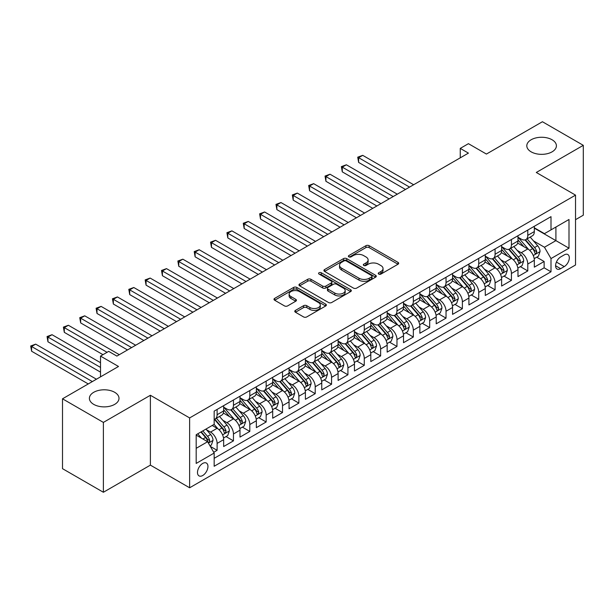 <?xml version="1.0" encoding="UTF-8"?>
<svg xmlns="http://www.w3.org/2000/svg" width="614" height="614" viewBox="0 0 614 614"><rect width="100%" height="100%" fill="white"/><g stroke="black" fill="none" stroke-linecap="round" stroke-linejoin="round"><path stroke-width="0.92" d="M378.708 274.082A1.589 0.921 0 0 0 380.956 274.082L398.01 264.235A2.272 1.312 0 0 0 398.67 263.306A2.272 1.312 0 0 0 398.01 262.378L369.114 245.7A2.272 1.312 0 0 0 365.906 245.7L348.852 255.547A1.589 0.921 0 0 0 348.391 256.199A1.589 0.921 0 0 0 348.852 256.844A1.589 0.921 0 0 0 351.101 256.844L353.311 255.57A7.261 4.191 0 0 1 363.58 255.57L365.99 256.959A7.261 4.191 0 0 1 368.116 259.922A7.261 4.191 0 0 1 365.99 262.892L363.78 264.166A1.589 0.921 0 0 0 363.311 264.811A1.589 0.921 0 0 0 363.78 265.463A1.589 0.921 0 0 0 366.028 265.463L368.231 264.189A7.261 4.191 0 0 1 378.508 264.189L380.91 265.578A7.261 4.191 0 0 1 383.044 268.541A7.261 4.191 0 0 1 380.91 271.511L378.708 272.785A1.589 0.921 0 0 0 378.239 273.43A1.589 0.921 0 0 0 378.708 274.082L378.708 272.785M114.665 392.292A14.797 8.542 0 0 0 98.539 390.443A14.797 8.542 0 0 0 89.398 398.332A14.797 8.542 0 0 0 93.735 404.38A14.797 8.542 0 0 0 109.86 406.23A14.797 8.542 0 0 0 119.001 398.332A14.797 8.542 0 0 0 114.665 392.292M552.07 139.762A14.797 8.542 0 0 0 535.938 137.912A14.797 8.542 0 0 0 526.804 145.802A14.797 8.542 0 0 0 531.141 151.842A14.797 8.542 0 0 0 547.266 153.7A14.797 8.542 0 0 0 556.407 145.802A14.797 8.542 0 0 0 552.07 139.762M202.72 475.512A7.399 4.275 120 0 0 207.555 468.989A7.399 4.275 120 0 0 206.419 463.063A7.399 4.275 120 0 0 202.72 463.432A7.399 4.275 120 0 0 197.885 469.948A7.399 4.275 120 0 0 199.02 475.881A7.399 4.275 120 0 0 202.72 475.512M295.449 310.385A2.272 1.312 0 0 0 294.781 311.306A2.272 1.312 0 0 0 295.449 312.234L303.554 316.916A2.272 1.312 0 0 0 306.762 316.916L325.704 305.979A2.272 1.312 0 0 0 326.364 305.051A2.272 1.312 0 0 0 325.704 304.13L296.808 287.444A2.272 1.312 0 0 0 293.599 287.444L274.665 298.381A2.272 1.312 0 0 0 273.998 299.31A2.272 1.312 0 0 0 274.665 300.231L284.451 305.887A2.272 1.312 0 0 0 287.659 305.887L295.764 301.205A2.272 1.312 0 0 0 296.432 300.284A2.272 1.312 0 0 0 295.764 299.356L290.913 296.554A6.071 3.507 0 0 1 289.133 294.075A6.071 3.507 0 0 1 292.886 290.836A6.071 3.507 0 0 1 299.502 291.596L318.52 302.572A6.071 3.507 0 0 1 320.301 305.051A6.071 3.507 0 0 1 316.548 308.289A6.071 3.507 0 0 1 309.932 307.53L306.762 305.703A2.272 1.312 0 0 0 303.554 305.703L295.449 310.385L295.449 312.234M575.533 219.674L583.3 215.192L583.3 145.334L542.423 121.733L486.418 154.06L468.428 143.676L460.254 148.396L468.428 153.116L116.875 356.089L108.693 351.369L100.519 356.089L100.519 376.858M103.382 422.409L103.382 492.267L150.392 465.128L150.392 395.27L103.382 422.409L62.505 398.808L118.51 366.474L100.519 356.089M150.392 395.27L189.634 417.927L575.533 195.129L575.533 264.987L189.634 487.785L189.634 417.927M583.3 145.334L536.291 172.473L575.533 195.129M353.464 288.096A2.272 1.312 0 0 0 356.68 288.096L375.614 277.16A2.272 1.312 0 0 0 376.282 276.231A2.272 1.312 0 0 0 375.614 275.31L346.726 258.624A2.272 1.312 0 0 0 343.518 258.624L324.576 269.561A2.272 1.312 0 0 0 323.916 270.49A2.272 1.312 0 0 0 324.576 271.419L353.464 288.096M319.671 274.42A1.589 0.921 0 0 1 321.291 274.65L321.291 272.762L350.655 289.716A2.272 1.312 0 0 1 351.323 290.645A2.272 1.312 0 0 1 350.655 291.573L331.721 302.502A2.272 1.312 0 0 1 328.513 302.502L299.617 285.825L299.617 283.975A2.272 1.312 0 0 0 298.957 284.896A2.272 1.312 0 0 0 299.617 285.825M299.617 283.975L307.721 279.293A2.272 1.312 0 0 1 310.937 279.293L322.649 286.055A2.272 1.312 0 0 0 325.865 286.055L331.238 282.954A2.272 1.312 0 0 0 331.905 282.026A2.272 1.312 0 0 0 331.238 281.097L319.042 274.059A1.589 0.921 0 0 1 318.574 273.407A1.589 0.921 0 0 1 319.556 272.562A1.589 0.921 0 0 1 321.291 272.762M103.382 492.267L62.505 468.666L62.505 398.808M213.718 452.265L217.11 450.308L210.318 446.386M206.465 429.716L210.564 432.087A9.248 5.342 60 0 1 217.11 443.415L223.649 439.639L223.649 446.531L233.458 440.867L226.021 436.569M222.813 420.275L226.919 422.647A9.248 5.342 60 0 1 233.458 433.975L239.997 430.199L239.997 437.091L249.814 431.427L242.369 427.129M239.161 410.835L243.267 413.207A9.248 5.342 60 0 1 249.814 424.535L256.353 420.759L256.353 427.651L266.161 421.987L258.724 417.689M255.516 401.395L259.622 403.766A9.248 5.342 60 0 1 266.161 415.095L272.7 411.319L272.7 418.211L282.517 412.547L275.072 408.249M271.864 391.955L275.97 394.326A9.248 5.342 60 0 1 282.517 405.654L289.056 401.878L289.056 408.77L298.864 403.106L291.427 398.808M288.219 382.514L292.325 384.886A9.248 5.342 60 0 1 298.864 396.214L305.404 392.438L305.404 399.33L315.22 393.666L307.775 389.368M304.567 373.074L308.673 375.446A9.248 5.342 60 0 1 315.22 386.774L321.759 382.998L321.759 389.89L331.568 384.226L324.131 379.928M320.922 363.634L325.029 366.005A9.248 5.342 60 0 1 331.568 377.334L338.107 373.558L338.107 380.45L347.923 374.786L340.478 370.488M337.27 354.194L341.376 356.565A9.248 5.342 60 0 1 347.923 367.893L354.462 364.117L354.462 371.009L364.271 365.345L356.834 361.047M353.626 344.753L357.732 347.125A9.248 5.342 60 0 1 364.271 358.453L370.81 354.677L370.81 361.569L380.626 355.905L373.182 351.607M369.973 335.313L374.079 337.685A9.248 5.342 60 0 1 380.626 349.013L387.165 345.237L387.165 352.129L396.974 346.465L389.537 342.167M386.329 325.873L390.435 328.244A9.248 5.342 60 0 1 396.974 339.573L403.513 335.797L403.513 342.689L413.329 337.025L405.885 332.727M402.677 316.433L406.783 318.804A9.248 5.342 60 0 1 413.329 330.132L419.869 326.356L419.869 333.248L429.677 327.584L422.24 323.286M419.032 306.992L423.138 309.364A9.248 5.342 60 0 1 429.677 320.692L436.216 316.916L436.216 323.801L446.033 318.136L438.588 313.846M435.38 297.552L439.486 299.916A9.248 5.342 60 0 1 446.033 311.252L452.572 307.476L452.572 314.36L462.38 308.696L454.943 304.406M451.735 288.112L455.841 290.476A9.248 5.342 60 0 1 462.38 301.812L468.919 298.028L468.919 304.92L478.728 299.256L471.291 294.966M468.083 278.672L472.189 281.035A9.248 5.342 60 0 1 478.728 292.364L485.275 288.588L485.275 295.48L495.084 289.816L487.646 285.525M484.438 269.231L488.544 271.595A9.248 5.342 60 0 1 495.084 282.924L501.623 279.147L501.623 286.04L511.431 280.375L503.994 276.085M500.786 259.791L504.892 262.155A9.248 5.342 60 0 1 511.431 273.483L517.978 269.707L517.978 276.599L527.787 270.935L527.787 264.043A9.248 5.342 -120 0 0 521.248 252.715L517.141 250.351M520.35 266.645L527.787 270.935M223.649 439.639A9.248 5.342 -120 0 0 217.11 428.311L212.198 425.479M239.997 430.199A9.248 5.342 -120 0 0 233.458 418.871L223.35 413.03M256.353 420.759A9.248 5.342 -120 0 0 249.814 409.431L239.698 403.59M272.7 411.319A9.248 5.342 -120 0 0 266.161 399.99L256.053 394.15M289.056 401.878A9.248 5.342 -120 0 0 282.517 390.55L272.401 384.709M305.404 392.438A9.248 5.342 -120 0 0 298.864 381.11L288.757 375.269M321.759 382.998A9.248 5.342 -120 0 0 315.22 371.67L305.104 365.829M338.107 373.558A9.248 5.342 -120 0 0 331.568 362.229L321.46 356.389M354.462 364.117A9.248 5.342 -120 0 0 347.923 352.789L337.807 346.948M370.81 354.677A9.248 5.342 -120 0 0 364.271 343.349L354.155 337.508M387.165 345.237A9.248 5.342 -120 0 0 380.626 333.909L370.511 328.068M403.513 335.797A9.248 5.342 -120 0 0 396.974 324.468L386.858 318.628M419.869 326.356A9.248 5.342 -120 0 0 413.329 315.028L403.214 309.187M436.216 316.916A9.248 5.342 -120 0 0 429.677 305.588L419.562 299.747M452.572 307.476A9.248 5.342 -120 0 0 446.033 296.14L435.917 290.307M468.919 298.028A9.248 5.342 -120 0 0 462.38 286.7L452.265 280.867M485.275 288.588A9.248 5.342 -120 0 0 478.728 277.259L468.62 271.426M501.623 279.147A9.248 5.342 -120 0 0 495.084 267.819L484.968 261.986M517.978 269.707A9.248 5.342 -120 0 0 511.431 258.379L501.323 252.546M564.251 254.887L560.651 256.967A7.168 4.137 120 0 0 555.969 263.283A7.168 4.137 120 0 0 557.067 269.024A7.168 4.137 120 0 0 560.651 268.671L564.251 266.599A7.168 4.137 120 0 0 568.932 260.275A7.168 4.137 120 0 0 567.835 254.534A7.168 4.137 120 0 0 564.251 254.887M196.181 448.327L207.624 441.719L214.163 453.048L214.163 466.264L551.004 271.787L551.004 258.571L544.464 247.242L533.489 240.903M214.163 453.048L196.181 463.432L196.181 434.727L214.163 424.343L214.163 411.127L551.004 216.658L551.004 229.874L568.994 219.49L568.994 248.186L551.004 258.571M223.649 407.166L226.919 409.054A9.248 5.342 60 0 0 231.547 409.507L238.086 405.731A9.248 5.342 -120 0 0 239.997 401.502L239.997 396.214M239.997 397.726L243.267 399.614A9.248 5.342 60 0 0 247.895 400.067L254.434 396.291A9.248 5.342 -120 0 0 256.353 392.062L256.353 386.774M256.353 388.286L259.622 390.174A9.248 5.342 60 0 0 264.243 390.627L270.789 386.851A9.248 5.342 -120 0 0 272.7 382.622L272.7 377.334M272.7 378.846L275.97 380.734A9.248 5.342 60 0 0 280.598 381.187L287.137 377.41A9.248 5.342 -120 0 0 289.056 373.174L289.056 367.893M289.056 369.398L292.325 371.286A9.248 5.342 60 0 0 296.946 371.746L303.493 367.97A9.248 5.342 -120 0 0 305.404 363.734L305.404 358.453M305.404 359.957L308.673 361.846A9.248 5.342 60 0 0 313.301 362.306L319.84 358.53A9.248 5.342 -120 0 0 321.759 354.293L321.759 349.013M321.759 350.517L325.029 352.405A9.248 5.342 60 0 0 329.649 352.866L336.196 349.09A9.248 5.342 -120 0 0 338.107 344.853L338.107 339.573M338.107 341.077L341.376 342.965A9.248 5.342 60 0 0 346.004 343.426L352.543 339.649A9.248 5.342 -120 0 0 354.462 335.413L354.462 330.132M354.462 331.637L357.732 333.525A9.248 5.342 60 0 0 362.352 333.985L368.899 330.209A9.248 5.342 -120 0 0 370.81 325.973L370.81 320.685M370.81 322.197L374.079 324.085A9.248 5.342 60 0 0 378.708 324.545L385.247 320.769A9.248 5.342 -120 0 0 387.165 316.532L387.165 311.244M387.165 312.756L390.435 314.644A9.248 5.342 60 0 0 395.055 315.105L401.602 311.329A9.248 5.342 -120 0 0 403.513 307.092L403.513 301.804M403.513 303.316L406.783 305.204A9.248 5.342 60 0 0 411.411 305.665L417.95 301.888A9.248 5.342 -120 0 0 419.869 297.652L419.869 292.364M419.869 293.876L423.138 295.764A9.248 5.342 60 0 0 427.758 296.224L434.305 292.448A9.248 5.342 -120 0 0 436.216 288.212L436.216 282.924M436.216 284.435L439.486 286.324A9.248 5.342 60 0 0 444.114 286.784L450.653 283.008A9.248 5.342 -120 0 0 452.572 278.771L452.572 273.483M452.572 274.995L455.841 276.883A9.248 5.342 60 0 0 460.462 277.344L467.008 273.568A9.248 5.342 -120 0 0 468.919 269.331L468.919 264.043M468.919 265.555L472.189 267.443A9.248 5.342 60 0 0 476.817 267.904L483.356 264.127A9.248 5.342 -120 0 0 485.275 259.891L485.275 254.603M485.275 256.115L488.544 258.003A9.248 5.342 60 0 0 493.165 258.463L499.712 254.687A9.248 5.342 -120 0 0 501.623 250.451L501.623 245.163M501.623 246.674L504.892 248.563A9.248 5.342 60 0 0 509.52 249.023L516.059 245.247A9.248 5.342 -120 0 0 517.978 241.01L517.978 235.722M214.163 458.328L544.134 267.819L544.134 261.495L534.326 267.159L534.326 260.267A9.248 5.342 -120 0 0 527.787 248.939L517.671 243.106M517.978 237.234L521.248 239.122A9.248 5.342 -120 0 0 525.868 239.583A9.248 5.342 -120 0 0 527.787 235.346L527.787 230.058M525.868 239.583L532.415 235.807A9.248 5.342 -120 0 0 534.326 231.57L534.326 226.282M217.11 409.431L217.11 414.719A9.248 5.342 60 0 1 215.192 418.948A9.248 5.342 60 0 1 214.163 419.324M215.192 418.948L221.731 415.171A9.248 5.342 -120 0 0 223.649 410.943L223.649 405.654M233.458 399.99L233.458 405.278A9.248 5.342 60 0 1 231.547 409.507M249.814 390.55L249.814 395.838A9.248 5.342 60 0 1 247.895 400.067M266.161 381.11L266.161 386.398A9.248 5.342 60 0 1 264.243 390.627M282.517 371.67L282.517 376.95A9.248 5.342 60 0 1 280.598 381.187M298.864 362.229L298.864 367.51A9.248 5.342 60 0 1 296.946 371.746M315.22 352.789L315.22 358.069A9.248 5.342 60 0 1 313.301 362.306M331.568 343.349L331.568 348.629A9.248 5.342 60 0 1 329.649 352.866M347.923 333.909L347.923 339.189A9.248 5.342 60 0 1 346.004 343.426M364.271 324.468L364.271 329.749A9.248 5.342 60 0 1 362.352 333.985M380.626 315.02L380.626 320.308A9.248 5.342 60 0 1 378.708 324.545M396.974 305.58L396.974 310.868A9.248 5.342 60 0 1 395.055 315.105M413.329 296.14L413.329 301.428A9.248 5.342 60 0 1 411.411 305.665M429.677 286.7L429.677 291.988A9.248 5.342 60 0 1 427.758 296.224M446.033 277.259L446.033 282.547A9.248 5.342 60 0 1 444.114 286.784M462.38 267.819L462.38 273.107A9.248 5.342 60 0 1 460.462 277.344M478.728 258.379L478.728 263.667A9.248 5.342 60 0 1 476.817 267.904M495.084 248.939L495.084 254.227A9.248 5.342 60 0 1 493.165 258.463M511.431 239.498L511.431 244.786A9.248 5.342 60 0 1 509.52 249.023M511.431 273.483L511.431 280.375M495.084 282.924L495.084 289.816M478.728 292.364L478.728 299.256M462.38 301.812L462.38 308.696M446.033 311.252L446.033 318.136M429.677 320.692L429.677 327.584M413.329 330.132L413.329 337.025M396.974 339.573L396.974 346.465M380.626 349.013L380.626 355.905M364.271 358.453L364.271 365.345M347.923 367.893L347.923 374.786M331.568 377.334L331.568 384.226M315.22 386.774L315.22 393.666M298.864 396.214L298.864 403.106M282.517 405.654L282.517 412.547M266.161 415.095L266.161 421.987M249.814 424.535L249.814 431.427M233.458 433.975L233.458 440.867M217.11 443.415L217.11 450.308M207.624 441.719L196.181 435.111M544.464 247.242L555.908 240.634L555.908 227.042L568.994 219.49M534.326 228.17L568.994 248.186M534.326 227.794L544.464 233.65L551.004 229.874M150.392 465.128L189.634 487.785M460.254 148.396L460.254 157.836M536.697 257.205L544.134 261.495M544.134 267.819L551.004 271.787M379.345 274.304L380.91 273.399A7.261 4.191 0 0 0 383.044 270.429L383.044 268.541M368.116 259.922L368.116 261.81A7.261 4.191 0 0 1 365.99 264.78L364.417 265.685M397.979 264.25L369.114 247.588A2.272 1.312 0 0 0 365.906 247.588L349.489 257.066M375.584 277.175L346.726 260.513A2.272 1.312 0 0 0 343.518 260.513L324.606 271.434M371.608 276.883A1.589 0.921 0 0 0 372.069 276.231A1.589 0.921 0 0 0 371.608 275.586L346.242 260.942A1.589 0.921 0 0 0 344.001 260.942L341.668 262.285A7.261 4.191 0 0 0 339.542 265.256A7.261 4.191 0 0 0 341.668 268.218L359.006 278.226A7.261 4.191 0 0 0 369.275 278.226L371.608 276.883L371.608 278.771A1.589 0.921 0 0 0 372.069 278.119L372.069 276.231M339.542 265.256L339.542 267.144A7.261 4.191 0 0 0 341.668 270.106L341.668 268.218M371.608 278.771L369.275 280.114A7.261 4.191 0 0 1 359.006 280.114L341.668 270.106M299.647 285.84L307.721 281.181L307.721 279.293M331.905 282.026L331.905 283.914A2.272 1.312 0 0 1 331.238 284.842L325.865 287.943A2.272 1.312 0 0 1 322.649 287.943L310.937 281.181A2.272 1.312 0 0 0 307.721 281.181M321.291 274.65L350.632 291.589M334.807 293.078A6.071 3.507 0 0 0 341.43 293.837A6.071 3.507 0 0 0 345.175 290.599A6.071 3.507 0 0 0 343.395 288.119L336.695 284.251A2.272 1.312 0 0 0 333.486 284.251L328.106 287.352A2.272 1.312 0 0 0 327.446 288.281A2.272 1.312 0 0 0 328.106 289.209L334.807 293.078L334.807 294.966A6.071 3.507 0 0 0 341.43 295.725A6.071 3.507 0 0 0 345.175 292.487L345.175 290.599M327.446 288.281L327.446 290.169A2.272 1.312 0 0 0 328.106 291.097L328.106 289.209M334.807 294.966L328.106 291.097M320.301 305.051L320.301 306.939A6.071 3.507 0 0 1 316.548 310.177A6.071 3.507 0 0 1 309.932 309.418L306.762 307.591A2.272 1.312 0 0 0 303.554 307.591L295.48 312.25M289.133 294.075L289.133 295.963A6.071 3.507 0 0 0 290.913 298.442L290.913 296.554M295.741 301.228L290.913 298.442M325.673 305.995L296.808 289.332A2.272 1.312 0 0 0 293.599 289.332L274.688 300.254M534.188 258.647L538.417 256.207L540.051 251.487A6.125 3.538 -120 0 0 537.664 245.738L530.189 237.088M528.692 249.537L519.835 239.283A17.691 10.215 -120 0 0 517.978 237.334M523.834 246.659L518.884 240.926A14.682 8.481 -120 0 0 517.978 239.936M413.652 184.745L362.721 155.342L358.63 157.698L358.63 162.418L405.478 189.465M525.039 239.913L532.591 248.662A6.125 3.538 60 0 1 534.779 252.884L535.224 253.613L536.053 253.498L536.743 251.748A6.125 3.538 -120 0 0 534.556 247.526L527.088 238.877M525.484 239.767L533.604 249.169A3.124 1.804 60 0 1 534.387 250.389L536.743 251.748M358.63 162.418L357.732 157.176L409.561 187.109M357.732 157.176L362.721 155.342M517.84 268.088L522.061 265.655L523.696 260.927A6.125 3.538 -120 0 0 521.309 255.178L513.841 246.529M512.345 258.978L503.48 248.724A17.691 10.215 -120 0 0 501.623 246.774M507.486 256.099L502.528 250.366A14.682 8.481 -120 0 0 501.623 249.376M397.304 194.185L346.365 164.782L342.282 167.138L342.282 171.859L389.123 198.905M508.684 249.353L516.244 258.103A6.125 3.538 60 0 1 518.431 262.324L518.876 263.053L519.705 262.938L520.388 261.188A6.125 3.538 -120 0 0 518.208 256.967L510.733 248.317M509.129 249.207L517.249 258.609A3.124 1.804 60 0 1 518.039 259.829L520.388 261.188M342.282 171.859L341.376 166.624L393.213 196.549M341.376 166.624L346.365 164.782M501.484 277.528L505.713 275.095L507.348 270.367A6.125 3.538 -120 0 0 504.961 264.619L497.486 255.969M495.989 268.418L487.132 258.164A17.691 10.215 -120 0 0 485.275 256.215M491.131 265.54L486.181 259.806A14.682 8.481 -120 0 0 485.275 258.816M380.949 203.625L330.017 174.222L325.927 176.579L325.927 181.299L372.775 208.346M492.336 258.793L499.888 267.543A6.125 3.538 60 0 1 502.075 271.764L502.521 272.493L503.35 272.378L504.04 270.636A6.125 3.538 -120 0 0 501.853 266.407L494.385 257.757M492.781 258.655L500.901 268.049A3.124 1.804 60 0 1 501.684 269.277L504.04 270.636M325.927 181.299L325.029 176.064L376.858 205.989M325.029 176.064L330.017 174.222M485.137 286.968L489.358 284.535L490.993 279.807A6.125 3.538 -120 0 0 488.606 274.059L481.138 265.409M479.641 277.858L470.777 267.604A17.691 10.215 -120 0 0 468.919 265.655M474.783 274.98L469.825 269.247A14.682 8.481 -120 0 0 468.919 268.257M364.601 213.066L313.662 183.663L309.579 186.019L309.579 190.739L356.419 217.786M475.98 268.234L483.54 276.983A6.125 3.538 60 0 1 485.728 281.204L486.173 281.933L487.002 281.818L487.685 280.076A6.125 3.538 -120 0 0 485.505 275.855L478.03 267.197M476.426 268.095L484.546 277.49A3.124 1.804 60 0 1 485.336 278.718L487.685 280.076M309.579 190.739L308.673 185.505L360.51 215.43M308.673 185.505L313.662 183.663M468.781 296.409L473.01 293.976L474.645 289.255A6.125 3.538 -120 0 0 472.258 283.499L464.783 274.849M463.286 287.298L454.429 277.044A17.691 10.215 -120 0 0 452.572 275.095M458.428 284.42L453.477 278.687A14.682 8.481 -120 0 0 452.572 277.697M348.245 222.506L297.314 193.103L293.223 195.459L293.223 200.179L340.072 227.226M459.633 277.674L467.185 286.423A6.125 3.538 60 0 1 469.372 290.645L469.817 291.374L470.646 291.259L471.337 289.516A6.125 3.538 -120 0 0 469.15 285.295L461.682 276.645M460.078 277.536L468.198 286.93A3.124 1.804 60 0 1 468.981 288.158L471.337 289.516M293.223 200.179L292.325 194.945L344.155 224.87M292.325 194.945L297.314 193.103M452.434 305.849L456.655 303.416L458.29 298.696A6.125 3.538 -120 0 0 455.903 292.939L448.435 284.29M446.938 296.739L438.074 286.485A17.691 10.215 -120 0 0 436.216 284.535M442.08 293.86L437.122 288.127A14.682 8.481 -120 0 0 436.216 287.137M331.898 231.946L280.959 202.543L276.876 204.899L276.876 209.62L323.716 236.666M443.277 287.114L450.837 295.864A6.125 3.538 60 0 1 453.025 300.085L453.47 300.814L454.299 300.699L454.982 298.957A6.125 3.538 -120 0 0 452.802 294.735L445.327 286.086M443.722 286.976L451.843 296.37A3.124 1.804 60 0 1 452.633 297.598L454.982 298.957M276.876 209.62L275.97 204.385L327.807 234.31M275.97 204.385L280.959 202.543M436.078 315.289L440.307 312.856L441.942 308.136A6.125 3.538 -120 0 0 439.555 302.38L432.079 293.73M430.583 306.179L421.726 295.925A17.691 10.215 -120 0 0 419.869 293.976M425.725 303.301L420.774 297.567A14.682 8.481 -120 0 0 419.869 296.577M315.542 241.386L264.611 211.983L260.52 214.34L260.52 219.06L307.368 246.107M426.93 296.554L434.482 305.304A6.125 3.538 60 0 1 436.669 309.525L437.114 310.254L437.943 310.139L438.634 308.397A6.125 3.538 -120 0 0 436.447 304.176L428.979 295.526M427.375 296.416L435.495 305.818A3.124 1.804 60 0 1 436.278 307.038L438.634 308.397M260.52 219.06L259.622 213.826L311.452 243.75M259.622 213.826L264.611 211.983M419.73 324.737L423.952 322.296L425.586 317.576A6.125 3.538 -120 0 0 423.199 311.82L415.732 303.17M414.235 315.619L405.378 305.365A17.691 10.215 -120 0 0 403.513 303.416M409.377 312.741L404.419 307.008A14.682 8.481 -120 0 0 403.513 306.018M299.195 250.827L248.256 221.424L244.172 223.78L244.172 228.5L291.013 255.547M410.574 305.995L418.134 314.744A6.125 3.538 60 0 1 420.321 318.965L420.767 319.694L421.595 319.579L422.279 317.837A6.125 3.538 -120 0 0 420.099 313.616L412.623 304.966M411.019 305.856L419.139 315.258A3.124 1.804 60 0 1 419.93 316.479L422.279 317.837M244.172 228.5L243.267 223.266L295.104 253.191M243.267 223.266L248.256 221.424M403.375 334.177L407.604 331.737L409.239 327.016A6.125 3.538 -120 0 0 406.852 321.26L399.376 312.61M397.88 325.059L389.023 314.805A17.691 10.215 -120 0 0 387.165 312.856M393.021 322.181L388.071 316.448A14.682 8.481 -120 0 0 387.165 315.458M282.839 260.267L231.908 230.864L227.817 233.22L227.817 237.94L274.665 264.987M394.226 315.435L401.779 324.184A6.125 3.538 60 0 1 403.966 328.406L404.411 329.135L405.24 329.02L405.931 327.277A6.125 3.538 -120 0 0 403.743 323.056L396.276 314.406M394.672 315.297L402.792 324.699A3.124 1.804 60 0 1 403.575 325.919L405.931 327.277M227.817 237.94L226.919 232.706L278.748 262.631M226.919 232.706L231.908 230.864M387.027 343.617L391.248 341.177L392.883 336.457A6.125 3.538 -120 0 0 390.496 330.7L383.029 322.051M381.532 334.5L372.675 324.246A17.691 10.215 -120 0 0 370.81 322.304M376.674 331.621L371.716 325.888A14.682 8.481 -120 0 0 370.81 324.898M266.491 269.707L215.552 240.304L211.469 242.66L211.469 247.381L258.31 274.427M377.871 324.875L385.431 333.625A6.125 3.538 60 0 1 387.618 337.846L388.063 338.575L388.892 338.46L389.575 336.718A6.125 3.538 -120 0 0 387.396 332.496L379.92 323.847M378.316 324.737L386.436 334.139A3.124 1.804 60 0 1 387.227 335.359L389.575 336.718M211.469 247.381L210.564 242.146L262.401 272.071M210.564 242.146L215.552 240.304M370.672 353.058L374.901 350.617L376.536 345.897A6.125 3.538 -120 0 0 374.149 340.141L366.673 331.491M365.176 343.947L356.32 333.686A17.691 10.215 -120 0 0 354.462 331.744M360.318 341.062L355.368 335.328A14.682 8.481 -120 0 0 354.462 334.338M250.136 279.147L199.205 249.744L195.114 252.101L195.114 256.821L241.962 283.868M361.523 334.315L369.075 343.065A6.125 3.538 60 0 1 371.263 347.286L371.708 348.015L372.537 347.9L373.228 346.158A6.125 3.538 -120 0 0 371.04 341.937L363.572 333.287M361.968 334.177L370.088 343.579A3.124 1.804 60 0 1 370.871 344.799L373.228 346.158M195.114 256.821L194.216 251.587L246.053 281.511M194.216 251.587L199.205 249.744M354.324 362.498L358.545 360.057L360.18 355.337A6.125 3.538 -120 0 0 357.793 349.581L350.325 340.931M348.829 353.388L339.972 343.126A17.691 10.215 -120 0 0 338.107 341.184M343.97 350.502L339.012 344.769A14.682 8.481 -120 0 0 338.107 343.779M233.788 288.588L182.849 259.185L178.766 261.541L178.766 266.261L225.607 293.308M345.168 343.756L352.728 352.505A6.125 3.538 60 0 1 354.915 356.726L355.36 357.455L356.189 357.34L356.872 355.598A6.125 3.538 -120 0 0 354.692 351.377L347.217 342.727M345.613 343.617L353.733 353.019A3.124 1.804 60 0 1 354.524 354.24L356.872 355.598M178.766 266.261L177.86 261.027L229.697 290.952M177.86 261.027L182.849 259.185M337.969 371.938L342.198 369.498L343.832 364.777A6.125 3.538 -120 0 0 341.445 359.021L333.978 350.371M332.473 362.828L323.616 352.566A17.691 10.215 -120 0 0 321.759 350.625M327.615 359.95L322.665 354.209A14.682 8.481 -120 0 0 321.759 353.219M217.433 298.028L166.501 268.625L162.411 270.981L162.411 275.701L209.259 302.748M328.82 353.196L336.372 361.945A6.125 3.538 60 0 1 338.56 366.167L339.005 366.896L339.834 366.781L340.524 365.038A6.125 3.538 -120 0 0 338.337 360.817L330.869 352.167M329.265 353.058L337.385 362.46A3.124 1.804 60 0 1 338.168 363.68L340.524 365.038M162.411 275.701L161.513 270.467L213.35 300.392M161.513 270.467L166.501 268.625M321.621 381.378L325.842 378.938L327.477 374.218A6.125 3.538 -120 0 0 325.09 368.461L317.622 359.812M316.126 372.268L307.269 362.007A17.691 10.215 -120 0 0 305.404 360.065M311.267 369.39L306.309 363.649A14.682 8.481 -120 0 0 305.404 362.659M201.085 307.468L150.146 278.065L146.063 280.429L146.063 285.149L192.903 312.196M312.465 362.636L320.024 371.386A6.125 3.538 60 0 1 322.212 375.607L322.657 376.336L323.486 376.221L324.169 374.479A6.125 3.538 -120 0 0 321.989 370.257L314.514 361.608M312.91 362.498L321.03 371.9A3.124 1.804 60 0 1 321.82 373.12L324.169 374.479M146.063 285.149L145.157 279.907L196.994 309.832M145.157 279.907L150.146 278.065M305.265 390.819L309.494 388.378L311.129 383.658A6.125 3.538 -120 0 0 308.742 377.902L301.274 369.252M299.77 381.708L290.913 371.447A17.691 10.215 -120 0 0 289.056 369.505M294.912 378.83L289.962 373.089A14.682 8.481 -120 0 0 289.056 372.099M184.73 316.916L133.798 287.505L129.707 289.869L129.707 294.59L176.556 321.636M296.117 372.076L303.669 380.826A6.125 3.538 60 0 1 305.856 385.047L306.302 385.776L307.13 385.661L307.821 383.919A6.125 3.538 -120 0 0 305.634 379.698L298.166 371.048M296.562 371.938L304.682 381.34A3.124 1.804 60 0 1 305.465 382.56L307.821 383.919M129.707 294.59L128.81 289.347L180.646 319.272M128.81 289.347L133.798 287.505M288.918 400.259L293.139 397.818L294.774 393.098A6.125 3.538 -120 0 0 292.387 387.342L284.919 378.692M283.422 391.149L274.565 380.887A17.691 10.215 -120 0 0 272.7 378.945M278.564 388.271L273.606 382.53A14.682 8.481 -120 0 0 272.7 381.54M168.382 326.356L117.443 296.946L113.36 299.31L113.36 304.03L160.2 331.076M279.761 381.524L287.321 390.266A6.125 3.538 60 0 1 289.509 394.487L289.954 395.216L290.783 395.101L291.466 393.359A6.125 3.538 -120 0 0 289.286 389.138L281.811 380.488M280.207 381.378L288.327 390.78A3.124 1.804 60 0 1 289.117 392.001L291.466 393.359M113.36 304.03L112.454 298.788L164.291 328.713M112.454 298.788L117.443 296.946M272.562 409.699L276.791 407.259L278.426 402.538A6.125 3.538 -120 0 0 276.039 396.782L268.571 388.132M267.067 400.589L258.21 390.327A17.691 10.215 -120 0 0 256.353 388.386M262.209 397.711L257.258 391.97A14.682 8.481 -120 0 0 256.353 390.988M152.026 335.797L101.095 306.386L97.004 308.75L97.004 313.47L143.853 340.517M263.414 390.964L270.966 399.706A6.125 3.538 60 0 1 273.153 403.935L273.598 404.657L274.427 404.542L275.118 402.799A6.125 3.538 -120 0 0 272.931 398.578L265.463 389.928M263.859 390.819L271.979 400.221A3.124 1.804 60 0 1 272.762 401.441L275.118 402.799M97.004 313.47L96.106 308.228L147.943 338.153M96.106 308.228L101.095 306.386M256.215 419.139L260.436 416.699L262.071 411.979A6.125 3.538 -120 0 0 259.684 406.222L252.216 397.573M250.719 410.029L241.862 399.768A17.691 10.215 -120 0 0 239.997 397.826M245.861 407.151L240.903 401.41A14.682 8.481 -120 0 0 239.997 400.428M135.679 345.237L84.74 315.826L80.657 318.19L80.657 322.91L127.497 349.957M247.058 400.405L254.618 409.154A6.125 3.538 60 0 1 256.805 413.375L257.251 414.097L258.08 413.982L258.763 412.24A6.125 3.538 -120 0 0 256.583 408.018L249.107 399.369M247.503 400.259L255.624 409.661A3.124 1.804 60 0 1 256.414 410.881L258.763 412.24M80.657 322.91L79.751 317.668L131.588 347.593M79.751 317.668L84.74 315.826M239.859 428.58L244.088 426.139L245.723 421.419A6.125 3.538 -120 0 0 243.336 415.663L235.868 407.013M234.371 419.469L225.507 409.208A17.691 10.215 -120 0 0 223.649 407.266M229.506 416.591L224.555 410.85A14.682 8.481 -120 0 0 223.649 409.868M119.323 354.677L68.392 325.267L64.301 327.63L64.301 332.351L102.975 354.677M230.71 409.845L238.27 418.594A6.125 3.538 60 0 1 240.45 422.816L240.895 423.537L241.724 423.422L242.415 421.68A6.125 3.538 -120 0 0 240.227 417.459L232.76 408.809M231.156 409.699L239.276 419.101A3.124 1.804 60 0 1 240.059 420.321L242.415 421.68M64.301 332.351L63.403 327.108L107.059 352.313M63.403 327.108L68.392 325.267M223.511 438.02L227.733 435.579L229.367 430.859A6.125 3.538 -120 0 0 226.98 425.103L219.513 416.453M218.016 428.91L214.102 424.381M213.158 426.032L212.521 425.295M100.519 362.697L52.036 334.707L47.953 337.071L47.953 341.791L100.519 372.138M214.355 419.285L221.915 428.035A6.125 3.538 60 0 1 224.102 432.256L224.547 432.977L225.376 432.862L226.059 431.12A6.125 3.538 -120 0 0 223.88 426.899L216.404 418.249M214.8 419.139L222.92 428.541A3.124 1.804 60 0 1 223.711 429.762L226.059 431.12M47.953 341.791L47.048 336.549L100.519 367.418M47.048 336.549L52.036 334.707M209.996 445.825L211.385 445.02L213.02 440.299A6.125 3.538 -120 0 0 210.633 434.543L205.928 429.102M201.538 438.204L197.754 433.822M196.802 435.472L196.181 434.743M96.429 379.222L35.689 344.147L31.598 346.511L31.598 351.231L88.255 383.942M200.862 432.026L205.567 437.475A6.125 3.538 60 0 1 207.747 441.696L208.192 442.418L209.021 442.303L209.712 440.56A6.125 3.538 -120 0 0 207.524 436.339L202.82 430.89M201.238 431.811L206.573 437.982A3.124 1.804 60 0 1 207.355 439.202L209.712 440.56M31.598 351.231L30.7 345.989L92.346 381.578M30.7 345.989L35.689 344.147M210.564 432.087L217.11 428.311M226.919 422.647L233.458 418.871M243.267 413.207L249.814 409.431M259.622 403.766L266.161 399.99M275.97 394.326L282.517 390.55M292.325 384.886L298.864 381.11M308.673 375.446L315.22 371.67M325.029 366.005L331.568 362.229M341.376 356.565L347.923 352.789M357.732 347.125L364.271 343.349M374.079 337.685L380.626 333.909M390.435 328.244L396.974 324.468M406.783 318.804L413.329 315.028M423.138 309.364L429.677 305.588M439.486 299.916L446.033 296.14M455.841 290.476L462.38 286.7M472.189 281.035L478.728 277.259M488.544 271.595L495.084 267.819M504.892 262.155L511.431 258.379M521.248 252.715L527.787 248.939M527.787 235.346L534.326 231.57M217.11 414.719L223.649 410.943M233.458 405.278L239.997 401.502M249.814 395.838L256.353 392.062M266.161 386.398L272.7 382.622M282.517 376.95L289.056 373.174M298.864 367.51L305.404 363.734M315.22 358.069L321.759 354.293M331.568 348.629L338.107 344.853M347.923 339.189L354.462 335.413M364.271 329.749L370.81 325.973M380.626 320.308L387.165 316.532M396.974 310.868L403.513 307.092M413.329 301.428L419.869 297.652M429.677 291.988L436.216 288.212M446.033 282.547L452.572 278.771M462.38 273.107L468.919 269.331M478.728 263.667L485.275 259.891M495.084 254.227L501.623 250.451M511.431 244.786L517.978 241.01M527.787 264.043L534.326 260.267M556.407 262.071L564.251 266.599M555.586 265.747L560.651 268.671M380.91 273.399L380.91 271.511M363.78 265.463L363.78 264.166M365.99 264.78L365.99 262.892M348.852 256.844L348.852 255.547M365.906 247.588L365.906 245.7M369.114 247.588L369.114 245.7M398.01 264.235L398.01 262.378M324.576 271.419L324.576 269.561M343.518 260.513L343.518 258.624M346.726 260.513L346.726 258.624M375.614 277.16L375.614 275.31M359.006 280.114L359.006 278.226M369.275 280.114L369.275 278.226M310.937 281.181L310.937 279.293M322.649 287.943L322.649 286.055M325.865 287.943L325.865 286.055M331.238 284.842L331.238 282.954M350.655 291.573L350.655 289.716M303.554 307.591L303.554 305.703M306.762 307.591L306.762 305.703M309.932 309.418L309.932 307.53M295.764 301.205L295.764 299.356M274.665 300.231L274.665 298.381M293.599 289.332L293.599 287.444M296.808 289.332L296.808 287.444M325.704 305.979L325.704 304.13M533.251 255.508L540.013 251.61M519.835 239.283L520.68 238.792M534.556 247.526L537.664 245.738M529.675 250.351L532.591 248.662M516.904 264.949L523.658 261.05M503.48 248.724L504.324 248.233M518.208 256.967L521.309 255.178M513.319 259.791L516.244 258.103M500.556 274.389L507.31 270.49M487.132 258.164L487.976 257.673M501.853 266.407L504.961 264.619M496.972 269.231L499.888 267.543M484.2 283.829L490.954 279.93M470.777 267.604L471.621 267.113M485.505 275.855L488.606 274.059M480.616 278.672L483.54 276.983M467.853 293.269L474.607 289.371M454.429 277.044L455.273 276.553M469.15 285.295L472.258 283.499M464.268 288.112L467.185 286.423M451.497 302.71L458.251 298.811M438.074 286.485L438.918 285.994M452.802 294.735L455.903 292.939M447.913 297.552L450.837 295.864M435.149 312.15L441.903 308.251M421.726 295.925L422.57 295.434M436.447 304.176L439.555 302.38M431.565 306.992L434.482 305.304M418.794 321.59L425.548 317.691M405.378 305.365L406.215 304.882M420.099 313.616L423.199 311.82M415.21 316.433L418.134 314.744M402.446 331.03L409.2 327.132M389.023 314.805L389.867 314.322M403.743 323.056L406.852 321.26M398.862 325.873L401.779 324.184M386.091 340.471L392.845 336.572M372.675 324.246L373.512 323.762M387.396 332.496L390.496 330.7M382.507 335.313L385.431 333.625M369.743 349.911L376.497 346.012M356.32 333.686L357.164 333.202M371.04 341.937L374.149 340.141M366.159 344.753L369.075 343.065M353.388 359.351L360.142 355.452M339.972 343.126L340.808 342.643M354.692 351.377L357.793 349.581M349.803 354.194L352.728 352.505M337.04 368.791L343.794 364.893M323.616 352.566L324.461 352.083M338.337 360.817L341.445 359.021M333.456 363.634L336.372 361.945M320.685 378.232L327.439 374.333M307.269 362.007L308.105 361.523M321.989 370.257L325.09 368.461M317.1 373.074L320.024 371.386M304.337 387.672L311.091 383.773M290.913 371.447L291.757 370.963M305.634 379.698L308.742 377.902M300.753 382.514L303.669 380.826M287.981 397.112L294.735 393.213M274.565 380.887L275.402 380.404M289.286 389.138L292.387 387.342M284.397 391.955L287.321 390.266M271.634 406.552L278.388 402.654M258.21 390.327L259.054 389.844M272.931 398.578L276.039 396.782M268.049 401.395L270.966 399.706M255.278 415.993L262.032 412.094M241.862 399.768L242.699 399.284M256.583 408.018L259.684 406.222M251.694 410.835L254.618 409.154M238.93 425.433L245.684 421.534M225.507 409.208L226.351 408.724M240.227 417.459L243.336 415.663M235.346 420.275L238.27 418.594M222.575 434.873L229.329 430.974M223.88 426.899L226.98 425.103M218.991 429.716L221.915 428.035M208.399 443.062L212.981 440.415M207.524 436.339L210.633 434.543M202.919 439.002L205.567 437.475"/></g></svg>
